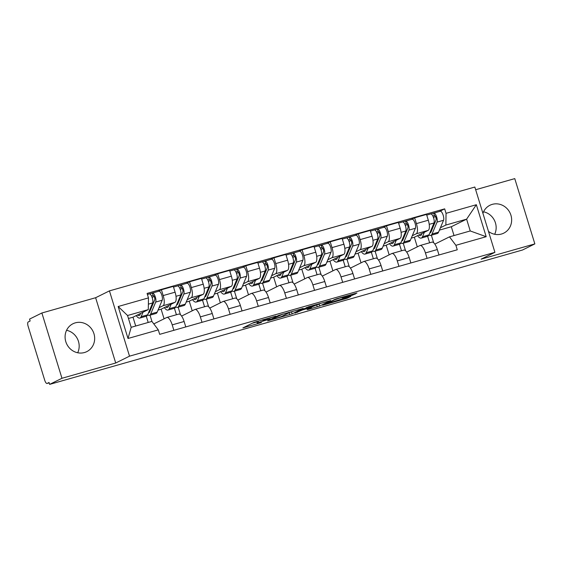 <?xml version="1.0" encoding="UTF-8"?>
<svg xmlns="http://www.w3.org/2000/svg" width="563" height="563" viewBox="0 0 563 563"><rect width="100%" height="100%" fill="white"/><g stroke="black" fill="none" stroke-linecap="round" stroke-linejoin="round"><path stroke-width="0.84" d="M275.947 316.117L253.948 322.409L242.899 327.905L261.394 322.557A6.263 0.373 162.9 0 1 257.347 323.429A6.263 0.373 162.9 0 1 257.671 323.197L258.586 322.747A6.263 0.373 162.9 0 1 266.193 320.171L270.296 318.918L267.045 319.756A6.263 0.373 162.9 0 1 263.005 320.629A6.263 0.373 162.9 0 1 263.329 320.396L264.237 319.946A6.263 0.373 162.9 0 1 271.852 317.37L275.947 316.117M488.487 231.421A15.56 14.596 63.6 0 0 501.422 234.046A15.56 14.596 63.6 0 0 503.758 233.145A15.56 14.596 63.6 0 0 510.479 213.94A15.56 14.596 63.6 0 0 492.287 204.355A15.56 14.596 63.6 0 0 489.944 205.256A15.56 14.596 63.6 0 0 482.92 213.321M75.308 322.845A15.56 14.596 63.6 0 0 72.965 323.753A15.56 14.596 63.6 0 0 66.251 342.951A15.56 14.596 63.6 0 0 84.443 352.537A15.56 14.596 63.6 0 0 86.779 351.636A15.56 14.596 63.6 0 0 93.5 332.437A15.56 14.596 63.6 0 0 75.308 322.845M352.677 295.132L356.963 293.006L336.076 298.939L322.655 305.237L347.188 298.228L350.897 296.391L349.729 296.588L326.829 303.731L334.309 299.966L339.82 298.059L344.049 297.081L342.473 297.947L343.74 297.672L352.677 295.132L352.424 294.294M115.711 363.001L95.626 297.721L41.88 312.993L61.965 378.28L115.711 363.001L129.518 356.161L494.919 252.33L481.105 259.17L534.85 243.899L522.52 250.007L49.635 384.381L49.051 382.481L47.13 383.431L49.164 382.854M61.965 378.28L49.635 384.381M303.07 308.447L278.643 315.393L267.594 320.889L292.127 313.873L303.049 308.376M308.552 306.765L330.699 300.551L319.657 306.047L308.341 309.39L307.074 309.664L311.613 307.398L310.452 307.595L302.141 310.086L294.97 313.134L308.552 306.765M41.88 312.993L29.55 319.101L30.135 321.009L28.22 321.959A3.99 1.365 -105.9 0 0 28.15 326.378L44.723 380.236A3.99 1.365 -105.9 0 0 47.053 383.466A3.99 1.365 -105.9 0 0 47.13 383.431M95.626 297.721L109.44 290.881L474.834 187.043L494.919 252.33M534.85 243.899L514.765 178.619L475.658 189.731M483.547 211.801A15.56 14.596 -116.4 0 1 494.68 234.271M66.568 330.291A15.56 14.596 -116.4 0 1 77.701 352.762M153.805 323.908L166.662 317.539A9.177 3.132 74.1 0 1 166.845 317.462A9.177 3.132 74.1 0 1 172.208 324.879L173.876 330.312M150.018 315.167L151.954 321.452M164.079 318.813L161.124 309.2L174.938 302.352A9.177 3.132 -105.9 0 0 175.093 292.183L163.186 295.568A9.177 3.132 74.1 0 1 163.031 305.737L159.055 307.708M163.186 295.568L161.405 289.762L157.936 291.486M148.196 322.472L146.274 316.23M185.783 326.927L184.108 321.494A9.177 3.132 -105.9 0 0 178.752 314.084L166.845 317.462M175.093 292.183L173.305 286.384L161.405 289.762M181.624 316.068L194.798 309.537A9.177 3.132 74.1 0 1 194.981 309.467A9.177 3.132 74.1 0 1 200.344 316.885L202.011 322.317M178.154 307.173L180.477 314.724M186.064 283.485L189.541 281.767L191.321 287.573A9.177 3.132 74.1 0 1 191.167 297.743L187.183 299.713M176.416 314.745L174.41 308.235M213.912 318.932L212.244 313.5A9.177 3.132 -105.9 0 0 206.888 306.089L194.981 309.467M192.215 310.818L189.259 301.198L203.074 294.358A9.177 3.132 -105.9 0 0 203.229 284.188L201.441 278.389L189.541 281.767M209.76 308.074L222.934 301.543A9.177 3.132 74.1 0 1 223.117 301.472A9.177 3.132 74.1 0 1 228.479 308.89L230.147 314.323M206.29 299.178L208.613 306.729M214.2 275.49L217.67 273.773L219.457 279.579A9.177 3.132 74.1 0 1 219.303 289.748L215.319 291.718M204.545 306.751L202.546 300.241M242.048 310.938L240.38 305.505A9.177 3.132 -105.9 0 0 235.024 298.094L223.117 301.472M220.351 302.824L217.395 293.203L231.203 286.363A9.177 3.132 -105.9 0 0 231.365 276.194L229.577 270.388L217.67 273.773M237.896 300.079L251.07 293.548A9.177 3.132 74.1 0 1 251.253 293.478A9.177 3.132 74.1 0 1 256.608 300.895L258.283 306.328M234.419 291.184L236.749 298.735M242.336 267.495L245.806 265.778L247.593 271.584A9.177 3.132 74.1 0 1 247.439 281.753L243.455 283.724M232.681 298.756L230.682 292.246M270.184 302.943L268.516 297.51A9.177 3.132 -105.9 0 0 263.16 290.093L251.253 293.478M248.487 294.829L245.531 285.209L259.339 278.368A9.177 3.132 -105.9 0 0 259.501 268.199L257.713 262.393L245.806 265.778M266.025 292.084L279.206 285.554A9.177 3.132 74.1 0 1 279.389 285.483A9.177 3.132 74.1 0 1 284.744 292.901L286.419 298.334M262.555 283.189L264.877 290.74M270.472 259.501L273.942 257.784L275.729 263.59A9.177 3.132 74.1 0 1 275.574 273.752L271.591 275.729M260.817 290.761L258.818 284.252M298.32 294.949L296.652 289.516A9.177 3.132 -105.9 0 0 291.289 282.098L279.389 285.483M276.623 286.834L273.667 277.214L287.475 270.374A9.177 3.132 -105.9 0 0 287.63 260.205L285.849 254.399L273.942 257.784M294.16 284.09L307.342 277.559A9.177 3.132 74.1 0 1 307.525 277.489A9.177 3.132 74.1 0 1 312.88 284.906L314.555 290.339M290.691 275.194L293.013 282.746M298.608 251.506L302.078 249.789L303.865 255.595A9.177 3.132 74.1 0 1 303.71 265.757L299.727 267.735M288.953 282.767L286.954 276.257M326.456 286.954L324.788 281.521A9.177 3.132 -105.9 0 0 319.425 274.104L307.525 277.489M304.759 278.84L301.796 269.22L315.611 262.379A9.177 3.132 -105.9 0 0 315.766 252.21L313.985 246.404L302.078 249.789M322.296 276.095L335.478 269.564A9.177 3.132 74.1 0 1 335.661 269.494A9.177 3.132 74.1 0 1 341.016 276.912L342.691 282.337M318.827 267.2L321.149 274.751M326.744 243.512L330.214 241.794L332.001 247.6A9.177 3.132 74.1 0 1 331.846 257.763L327.863 259.74M317.089 274.772L315.083 268.262M354.591 278.959L352.924 273.527A9.177 3.132 -105.9 0 0 347.561 266.109L335.661 269.494M332.895 270.845L329.932 261.225L343.747 254.385A9.177 3.132 -105.9 0 0 343.902 244.215L342.114 238.409L330.214 241.794M350.432 268.101L363.607 261.57A9.177 3.132 74.1 0 1 363.797 261.499A9.177 3.132 74.1 0 1 369.152 268.917L370.82 274.343M346.963 259.205L349.285 266.756M354.88 235.517L358.349 233.8L360.137 239.606A9.177 3.132 74.1 0 1 359.982 249.768L355.999 251.745M345.225 266.778L343.219 260.268M382.727 270.965L381.052 265.532A9.177 3.132 -105.9 0 0 375.697 258.114L363.797 261.499M361.031 262.851L358.068 253.23L371.883 246.39A9.177 3.132 -105.9 0 0 372.037 236.221L370.25 230.415L358.349 233.8M378.568 260.106L391.742 253.575A9.177 3.132 74.1 0 1 391.932 253.505A9.177 3.132 74.1 0 1 397.288 260.915L398.956 266.348M375.099 251.211L377.421 258.762M383.016 227.522L386.485 225.805L388.273 231.611A9.177 3.132 74.1 0 1 388.111 241.773L384.135 243.744M373.36 258.783L371.355 252.273M410.863 262.97L409.188 257.537A9.177 3.132 -105.9 0 0 403.833 250.12L391.932 253.505M389.167 254.856L386.204 245.236L400.019 238.395A9.177 3.132 -105.9 0 0 400.173 228.226L398.386 222.42L386.485 225.805M406.704 252.104L419.878 245.581A9.177 3.132 74.1 0 1 420.068 245.51A9.177 3.132 74.1 0 1 425.424 252.921L427.092 258.354M403.235 243.216L405.557 250.767M411.152 219.528L414.621 217.811L416.409 223.61A9.177 3.132 74.1 0 1 416.247 233.779L412.271 235.749M401.496 250.788L399.491 244.279M438.999 254.976L437.324 249.543A9.177 3.132 -105.9 0 0 431.969 242.125L420.068 245.51M417.296 246.861L414.34 237.241L428.154 230.394A9.177 3.132 -105.9 0 0 428.309 220.232L426.522 214.426L414.621 217.811M414.34 237.241L411.279 238.107M386.204 245.236L383.143 246.108M358.068 253.23L355.007 254.103M329.932 261.225L326.871 262.098M301.796 269.22L298.735 270.092M273.667 277.214L270.599 278.087M245.531 285.209L242.47 286.081M217.395 293.203L214.334 294.076M189.259 301.198L186.198 302.071M161.124 309.2L158.062 310.065M135.704 326.019L132.988 317.194L148.287 309.615L127.548 315.505L131.179 327.307L151.919 321.41L158.302 329.876L159.681 334.345L457.262 249.782L455.889 245.306L449.499 236.847L470.239 230.957L466.614 219.155L445.868 225.045L440.407 227.755M132.988 317.194L128.463 318.475M158.302 329.876L128.005 338.483L118.167 306.511L148.47 297.897L148.287 309.615M445.868 225.045L446.051 213.335L444.671 208.859L147.091 293.429L148.47 297.897M446.051 213.335L476.347 204.721L486.186 236.699L455.889 245.306M129.518 356.161L109.44 290.881M454.031 235.559L451.315 226.734L466.614 219.155L476.347 204.721M434.84 244.11L449.499 236.847M451.315 226.734L439.414 230.112M431.371 235.221L433.693 242.773M439.288 211.533L444.671 208.859M429.632 242.794L427.627 236.284M128.005 338.483L131.179 327.307M118.167 306.511L127.548 315.505M470.239 230.957L486.186 236.699M256.798 321.473A6.263 0.373 162.9 0 0 256.763 321.529L257.347 323.429M252.189 323.275L256.89 321.945M288.692 312.908L293.295 311.1M282.119 314.457L270.845 319.777L274.223 318.904A6.263 0.373 162.9 0 0 281.838 316.336L288.404 313.077A6.263 0.373 162.9 0 0 288.728 312.845A6.263 0.373 162.9 0 0 284.681 313.725L282.063 314.288M320.826 303.274L319.073 304.147L319.657 306.047M316.35 305.047L319.073 304.147M316.223 305.111L312.261 305.899L304.111 309.136L311.304 307.173L316.223 305.111M148.456 312.887A9.374 3.202 -105.9 0 0 148.709 312.845A9.374 3.202 -105.9 0 0 149.716 311.775L154.712 299.868A2.393 0.816 -105.9 0 0 154.445 297.158A2.393 0.816 -105.9 0 0 153.15 295.54A2.393 0.816 -105.9 0 0 153.101 295.554L152.341 293.084A4.99 1.703 -105.9 0 1 152.439 293.041L158.935 291.198A4.99 1.703 -105.9 0 0 158.829 291.24M149.976 309.263L150.877 309.01M136.211 315.597A11.971 4.089 -105.9 0 0 139.863 318.053L146.359 316.209A11.971 4.089 -105.9 0 0 147.64 314.844A11.971 4.089 -105.9 0 0 149.42 315.336A11.971 4.089 -105.9 0 0 150.701 313.971L155.698 302.071A4.99 1.703 -105.9 0 0 155.135 296.427A4.99 1.703 -105.9 0 0 152.439 293.041M149.42 315.336L155.916 313.492A11.971 4.089 -105.9 0 0 157.197 312.127L162.193 300.227A4.99 1.703 -105.9 0 0 161.623 294.576A4.99 1.703 -105.9 0 0 158.935 291.198M152.109 297.419L154.121 296.427M151.524 296.004L153.199 295.526M140.609 313.415L140.159 314.492A9.374 3.202 74.1 0 1 139.152 315.561A9.374 3.202 74.1 0 1 137.471 314.97M139.863 318.053A11.971 4.089 -105.9 0 0 141.144 316.688L143.023 312.219M141.144 316.688L147.64 314.844L152.636 302.943A4.99 1.703 -105.9 0 0 152.066 297.292A4.99 1.703 -105.9 0 0 149.371 293.914A4.99 1.703 -105.9 0 0 149.272 293.956M149.476 293.893L152.341 293.084M176.592 304.893A9.374 3.202 -105.9 0 0 176.845 304.85A9.374 3.202 -105.9 0 0 177.852 303.781L182.848 291.873A2.393 0.816 -105.9 0 0 182.574 289.164A2.393 0.816 -105.9 0 0 181.286 287.545A2.393 0.816 -105.9 0 0 181.237 287.559L180.477 285.089A4.99 1.703 -105.9 0 1 180.575 285.047L187.071 283.203A4.99 1.703 -105.9 0 0 186.965 283.245M178.112 301.268L179.013 301.015M175.762 306.87A11.971 4.089 -105.9 0 0 177.556 307.342A11.971 4.089 -105.9 0 0 178.837 305.976L183.834 294.076A4.99 1.703 -105.9 0 0 183.271 288.425A4.99 1.703 -105.9 0 0 180.575 285.047M177.556 307.342L184.052 305.498A11.971 4.089 -105.9 0 0 185.333 304.133L190.329 292.232A4.99 1.703 -105.9 0 0 189.759 286.581A4.99 1.703 -105.9 0 0 187.071 283.203M180.244 289.424L182.257 288.432M179.653 288.01L181.335 287.531M168.745 305.42L168.295 306.497A9.374 3.202 74.1 0 1 167.288 307.567A9.374 3.202 74.1 0 1 165.606 306.976M164.347 307.602A11.971 4.089 -105.9 0 0 167.999 310.058L174.488 308.214A11.971 4.089 -105.9 0 0 175.769 306.849L180.772 294.949A4.99 1.703 -105.9 0 0 180.202 289.298A4.99 1.703 -105.9 0 0 177.507 285.92A4.99 1.703 -105.9 0 0 177.408 285.962M167.999 310.058A11.971 4.089 -105.9 0 0 169.28 308.693L171.152 304.224M177.612 285.898L180.477 285.089M204.728 296.898A9.374 3.202 -105.9 0 0 204.981 296.856A9.374 3.202 -105.9 0 0 205.988 295.786L210.984 283.879A2.393 0.816 -105.9 0 0 210.71 281.169A2.393 0.816 -105.9 0 0 209.422 279.551A2.393 0.816 -105.9 0 0 209.373 279.565L208.613 277.095A4.99 1.703 -105.9 0 1 208.711 277.052L215.2 275.208A4.99 1.703 -105.9 0 0 215.101 275.251M206.248 293.274L207.149 293.02M203.897 298.876A11.971 4.089 -105.9 0 0 205.692 299.347A11.971 4.089 -105.9 0 0 206.973 297.982L211.969 286.081A4.99 1.703 -105.9 0 0 211.406 280.43A4.99 1.703 -105.9 0 0 208.711 277.052M205.692 299.347L212.188 297.503A11.971 4.089 -105.9 0 0 213.468 296.138L218.465 284.238A4.99 1.703 -105.9 0 0 217.895 278.586A4.99 1.703 -105.9 0 0 215.2 275.208M208.38 281.43L210.386 280.437M207.789 280.015L209.471 279.537M196.881 297.426L196.431 298.503A9.374 3.202 74.1 0 1 195.424 299.572A9.374 3.202 74.1 0 1 193.742 298.981M192.483 299.607A11.971 4.089 -105.9 0 0 196.135 302.064L202.624 300.22A11.971 4.089 -105.9 0 0 203.905 298.854L208.901 286.954A4.99 1.703 -105.9 0 0 208.338 281.303A4.99 1.703 -105.9 0 0 205.643 277.925A4.99 1.703 -105.9 0 0 205.544 277.967M196.135 302.064A11.971 4.089 -105.9 0 0 197.416 300.698L199.288 296.229M205.748 277.904L208.613 277.095M232.864 288.903A9.374 3.202 -105.9 0 0 233.117 288.861A9.374 3.202 -105.9 0 0 234.124 287.792L239.12 275.884A2.393 0.816 -105.9 0 0 238.846 273.175A2.393 0.816 -105.9 0 0 237.551 271.556A2.393 0.816 -105.9 0 0 237.509 271.57L236.741 269.1A4.99 1.703 -105.9 0 1 236.847 269.058L243.336 267.214A4.99 1.703 -105.9 0 0 243.237 267.256M234.384 285.279L235.285 285.026M232.033 290.881A11.971 4.089 -105.9 0 0 233.828 291.353A11.971 4.089 -105.9 0 0 235.109 289.987L240.105 278.087A4.99 1.703 -105.9 0 0 239.542 272.436A4.99 1.703 -105.9 0 0 236.847 269.058M233.828 291.353L240.317 289.509A11.971 4.089 -105.9 0 0 241.604 288.143L246.601 276.243A4.99 1.703 -105.9 0 0 246.031 270.592A4.99 1.703 -105.9 0 0 243.336 267.214M236.516 273.435L238.522 272.436M235.925 272.02L237.607 271.542M225.017 289.431L224.56 290.508A9.374 3.202 74.1 0 1 223.56 291.578A9.374 3.202 74.1 0 1 221.878 290.987M220.619 291.613A11.971 4.089 -105.9 0 0 224.271 294.069L230.76 292.225A11.971 4.089 -105.9 0 0 232.04 290.86L237.037 278.952A4.99 1.703 -105.9 0 0 236.474 273.308A4.99 1.703 -105.9 0 0 233.779 269.93A4.99 1.703 -105.9 0 0 233.68 269.966M224.271 294.069A11.971 4.089 -105.9 0 0 225.552 292.704L227.424 288.235M233.884 269.909L236.741 269.1M261 280.902A9.374 3.202 -105.9 0 0 261.253 280.867A9.374 3.202 -105.9 0 0 262.259 279.797L267.256 267.889A2.393 0.816 -105.9 0 0 266.982 265.18A2.393 0.816 -105.9 0 0 265.687 263.561A2.393 0.816 -105.9 0 0 265.637 263.575L264.877 261.105A4.99 1.703 -105.9 0 1 264.983 261.063L271.472 259.219A4.99 1.703 -105.9 0 0 271.373 259.254M262.52 277.285L263.421 277.031M248.755 283.611A11.971 4.089 -105.9 0 0 252.407 286.074L258.896 284.231A11.971 4.089 -105.9 0 0 260.176 282.865A11.971 4.089 -105.9 0 0 261.964 283.358A11.971 4.089 -105.9 0 0 263.245 281.993L268.241 270.092A4.99 1.703 -105.9 0 0 267.671 264.441A4.99 1.703 -105.9 0 0 264.983 261.063M261.964 283.358L268.452 281.514A11.971 4.089 -105.9 0 0 269.733 280.149L274.73 268.241A4.99 1.703 -105.9 0 0 274.167 262.597A4.99 1.703 -105.9 0 0 271.472 259.219M264.652 265.44L266.658 264.441M264.061 264.026L265.743 263.547M253.153 281.437L252.696 282.513A9.374 3.202 74.1 0 1 251.696 283.583A9.374 3.202 74.1 0 1 250.014 282.992M252.407 286.074A11.971 4.089 -105.9 0 0 253.688 284.709L255.56 280.24M253.688 284.709L260.176 282.865L265.173 270.958A4.99 1.703 -105.9 0 0 264.61 265.314A4.99 1.703 -105.9 0 0 261.915 261.936A4.99 1.703 -105.9 0 0 261.816 261.971M262.02 261.915L264.877 261.105M289.136 272.907A9.374 3.202 -105.9 0 0 289.389 272.872A9.374 3.202 -105.9 0 0 290.395 271.802L295.392 259.895A2.393 0.816 -105.9 0 0 295.118 257.185A2.393 0.816 -105.9 0 0 293.823 255.56A2.393 0.816 -105.9 0 0 293.773 255.581L293.013 253.111A4.99 1.703 -105.9 0 1 293.119 253.069L299.607 251.225A4.99 1.703 -105.9 0 0 299.509 251.26M290.656 269.29L291.55 269.037M288.305 274.885A11.971 4.089 -105.9 0 0 290.1 275.363A11.971 4.089 -105.9 0 0 291.381 273.998L296.377 262.098A4.99 1.703 -105.9 0 0 295.807 256.446A4.99 1.703 -105.9 0 0 293.119 253.069M290.1 275.363L296.588 273.519A11.971 4.089 -105.9 0 0 297.869 272.154L302.866 260.247A4.99 1.703 -105.9 0 0 302.303 254.603A4.99 1.703 -105.9 0 0 299.607 251.225M292.788 257.446L294.794 256.446M292.197 256.031L293.872 255.553M281.282 273.442L280.831 274.519A9.374 3.202 74.1 0 1 279.832 275.589A9.374 3.202 74.1 0 1 278.15 274.997M276.883 275.617A11.971 4.089 -105.9 0 0 280.536 278.08L287.031 276.236A11.971 4.089 -105.9 0 0 288.312 274.871L293.309 262.963A4.99 1.703 -105.9 0 0 292.746 257.319A4.99 1.703 -105.9 0 0 290.051 253.941A4.99 1.703 -105.9 0 0 289.952 253.976M280.536 278.08A11.971 4.089 -105.9 0 0 281.817 276.714L283.696 272.246M290.156 253.92L293.013 253.111M317.272 264.913A9.374 3.202 -105.9 0 0 317.525 264.87A9.374 3.202 -105.9 0 0 318.524 263.808L323.521 251.9A2.393 0.816 -105.9 0 0 323.253 249.191A2.393 0.816 -105.9 0 0 321.959 247.565A2.393 0.816 -105.9 0 0 321.909 247.586L321.149 245.109A4.99 1.703 -105.9 0 1 321.248 245.074L327.743 243.23A4.99 1.703 -105.9 0 0 327.645 243.265M318.792 261.295L319.685 261.042M316.441 266.89A11.971 4.089 -105.9 0 0 318.236 267.369A11.971 4.089 -105.9 0 0 319.517 266.003L324.513 254.096A4.99 1.703 -105.9 0 0 323.943 248.452A4.99 1.703 -105.9 0 0 321.248 245.074M318.236 267.369L324.724 265.525A11.971 4.089 -105.9 0 0 326.005 264.16L331.002 252.252A4.99 1.703 -105.9 0 0 330.439 246.608A4.99 1.703 -105.9 0 0 327.743 243.23M320.924 249.451L322.93 248.452M320.333 248.037L322.008 247.558M309.418 265.447L308.967 266.524A9.374 3.202 74.1 0 1 307.968 267.587A9.374 3.202 74.1 0 1 306.279 267.003M305.019 267.622A11.971 4.089 -105.9 0 0 308.672 270.085L315.167 268.241A11.971 4.089 -105.9 0 0 316.448 266.876L321.445 254.969A4.99 1.703 -105.9 0 0 320.882 249.325A4.99 1.703 -105.9 0 0 318.186 245.947A4.99 1.703 -105.9 0 0 318.081 245.982M308.672 270.085A11.971 4.089 -105.9 0 0 309.953 268.72L311.832 264.251M318.292 245.925L321.149 245.109M345.408 256.918A9.374 3.202 -105.9 0 0 345.661 256.876A9.374 3.202 -105.9 0 0 346.66 255.813L351.657 243.906A2.393 0.816 -105.9 0 0 351.389 241.196A2.393 0.816 -105.9 0 0 350.095 239.571A2.393 0.816 -105.9 0 0 350.045 239.592L349.285 237.114A4.99 1.703 -105.9 0 1 349.384 237.079L355.879 235.235A4.99 1.703 -105.9 0 0 355.781 235.271M346.928 253.301L347.821 253.047M344.577 258.896A11.971 4.089 -105.9 0 0 346.365 259.374A11.971 4.089 -105.9 0 0 347.652 258.009L352.649 246.101A4.99 1.703 -105.9 0 0 352.079 240.457A4.99 1.703 -105.9 0 0 349.384 237.079M346.365 259.374L352.86 257.53A11.971 4.089 -105.9 0 0 354.141 256.165L359.138 244.258A4.99 1.703 -105.9 0 0 358.575 238.613A4.99 1.703 -105.9 0 0 355.879 235.235M349.06 241.45L351.066 240.457M348.469 240.042L350.144 239.564M337.554 257.453L337.103 258.53A9.374 3.202 74.1 0 1 336.097 259.592A9.374 3.202 74.1 0 1 334.415 259.001M333.155 259.627A11.971 4.089 -105.9 0 0 336.808 262.091L343.303 260.247A11.971 4.089 -105.9 0 0 344.584 258.881L349.581 246.974A4.99 1.703 -105.9 0 0 349.011 241.33A4.99 1.703 -105.9 0 0 346.322 237.952A4.99 1.703 -105.9 0 0 346.217 237.987M336.808 262.091A11.971 4.089 -105.9 0 0 338.089 260.725L339.968 256.256M346.428 237.931L349.285 237.114M373.543 248.923A9.374 3.202 -105.9 0 0 373.797 248.881A9.374 3.202 -105.9 0 0 374.796 247.811L379.793 235.911A2.393 0.816 -105.9 0 0 379.525 233.202A2.393 0.816 -105.9 0 0 378.23 231.576A2.393 0.816 -105.9 0 0 378.181 231.597L377.421 229.12A4.99 1.703 -105.9 0 1 377.52 229.085L384.015 227.241A4.99 1.703 -105.9 0 0 383.91 227.276M375.064 245.306L375.957 245.053M361.291 251.633A11.971 4.089 -105.9 0 0 364.944 254.096L371.439 252.252A11.971 4.089 -105.9 0 0 372.72 250.887A11.971 4.089 -105.9 0 0 374.501 251.379A11.971 4.089 -105.9 0 0 375.781 250.014L380.778 238.107A4.99 1.703 -105.9 0 0 380.215 232.463A4.99 1.703 -105.9 0 0 377.52 229.085M374.501 251.379L380.996 249.536A11.971 4.089 -105.9 0 0 382.277 248.17L387.274 236.263A4.99 1.703 -105.9 0 0 386.711 230.619A4.99 1.703 -105.9 0 0 384.015 227.241M377.196 233.455L379.202 232.463M376.605 232.047L378.28 231.569M365.69 249.451L365.239 250.528A9.374 3.202 74.1 0 1 364.233 251.598A9.374 3.202 74.1 0 1 362.551 251.007M364.944 254.096A11.971 4.089 -105.9 0 0 366.224 252.731L368.103 248.262M366.224 252.731L372.72 250.887L377.717 238.979A4.99 1.703 -105.9 0 0 377.147 233.335A4.99 1.703 -105.9 0 0 374.458 229.957A4.99 1.703 -105.9 0 0 374.353 229.993M374.564 229.936L377.421 229.12M401.679 240.929A9.374 3.202 -105.9 0 0 401.933 240.887A9.374 3.202 -105.9 0 0 402.932 239.817L407.929 227.916A2.393 0.816 -105.9 0 0 407.661 225.207A2.393 0.816 -105.9 0 0 406.366 223.581A2.393 0.816 -105.9 0 0 406.317 223.602L405.557 221.125A4.99 1.703 -105.9 0 1 405.656 221.09L412.151 219.246A4.99 1.703 -105.9 0 0 412.046 219.281M403.192 237.312L404.093 237.058M389.427 243.638A11.971 4.089 -105.9 0 0 393.08 246.101L399.575 244.258A11.971 4.089 -105.9 0 0 400.856 242.892A11.971 4.089 -105.9 0 0 402.636 243.385A11.971 4.089 -105.9 0 0 403.917 242.02L408.914 230.112A4.99 1.703 -105.9 0 0 408.351 224.468A4.99 1.703 -105.9 0 0 405.656 221.09M402.636 243.385L409.132 241.541A11.971 4.089 -105.9 0 0 410.413 240.176L415.41 228.268A4.99 1.703 -105.9 0 0 414.847 222.624A4.99 1.703 -105.9 0 0 412.151 219.246M405.332 225.46L407.338 224.468M404.741 224.053L406.416 223.574M393.826 241.457L393.375 242.533A9.374 3.202 74.1 0 1 392.369 243.603A9.374 3.202 74.1 0 1 390.687 243.012M393.08 246.101A11.971 4.089 -105.9 0 0 394.36 244.736L396.239 240.267M394.36 244.736L400.856 242.892L405.853 230.985A4.99 1.703 -105.9 0 0 405.283 225.341A4.99 1.703 -105.9 0 0 402.587 221.963A4.99 1.703 -105.9 0 0 402.489 221.998M402.693 221.942L405.557 221.125M429.808 232.934A9.374 3.202 -105.9 0 0 430.062 232.892A9.374 3.202 -105.9 0 0 431.068 231.822L436.065 219.922A2.393 0.816 -105.9 0 0 435.79 217.212A2.393 0.816 -105.9 0 0 434.502 215.587A2.393 0.816 -105.9 0 0 434.453 215.608L433.693 213.131A4.99 1.703 -105.9 0 1 433.791 213.096L440.287 211.245A4.99 1.703 -105.9 0 0 440.182 211.287M431.328 229.317L432.229 229.057M428.985 234.912A11.971 4.089 -105.9 0 0 430.772 235.39A11.971 4.089 -105.9 0 0 432.053 234.025L437.05 222.118A4.99 1.703 -105.9 0 0 436.487 216.474A4.99 1.703 -105.9 0 0 433.791 213.096M430.772 235.39L437.268 233.539A11.971 4.089 -105.9 0 0 438.549 232.181L443.545 220.274A4.99 1.703 -105.9 0 0 442.975 214.63A4.99 1.703 -105.9 0 0 440.287 211.245M433.461 217.466L435.473 216.474M432.877 216.058L434.552 215.58M421.961 233.462L421.511 234.539A9.374 3.202 74.1 0 1 420.505 235.608A9.374 3.202 74.1 0 1 418.823 235.017M417.563 235.644A11.971 4.089 -105.9 0 0 421.215 238.107L427.704 236.256A11.971 4.089 -105.9 0 0 428.992 234.898L433.989 222.99A4.99 1.703 -105.9 0 0 433.419 217.346A4.99 1.703 -105.9 0 0 430.723 213.961A4.99 1.703 -105.9 0 0 430.625 214.003M421.215 238.107A11.971 4.089 -105.9 0 0 422.496 236.741L424.375 232.273M430.829 213.947L433.693 213.131M400.173 228.226L388.273 231.611M372.037 236.221L360.137 239.606M343.902 244.215L332.001 247.6M315.766 252.21L303.865 255.595M287.63 260.205L275.729 263.59M259.501 268.199L247.593 271.584M231.365 276.194L219.457 279.579M203.229 284.188L191.321 287.573M428.309 220.232L416.409 223.61M428.154 230.394L416.247 233.779M400.019 238.395L388.111 241.773M409.188 257.537L397.288 260.915M371.883 246.39L359.982 249.768M381.052 265.532L369.152 268.917M343.747 254.385L331.846 257.763M352.924 273.527L341.016 276.912M315.611 262.379L303.71 265.757M324.788 281.521L312.88 284.906M287.475 270.374L275.574 273.752M296.652 289.516L284.744 292.901M259.339 278.368L247.439 281.753M268.516 297.51L256.608 300.895M231.203 286.363L219.303 289.748M240.38 305.505L228.479 308.89M203.074 294.358L191.167 297.743M212.244 313.5L200.344 316.885M174.938 302.352L163.031 305.737M184.108 321.494L172.208 324.879M437.324 249.543L425.424 252.921M264.068 319.404L264.237 319.946M263.104 319.678L263.329 320.396M258.079 321.107L258.586 322.747M257.115 321.382L257.671 323.197M291.543 311.965L292.127 313.873M289.164 312.775L289.748 314.675M270.704 319.32L270.845 319.777M316.695 304.949L317.279 306.849M302 309.636L302.141 310.086M297.384 311.923L297.524 312.374M306.617 307.384L306.751 307.806M304.069 308.608L304.21 309.066M334.176 299.551L334.309 299.966M326.962 303.084L327.103 303.534M346.928 297.384L347.188 298.228M344.514 298.073L344.809 299.03M354.838 293.612L355.056 294.322M150.701 313.971L157.197 312.127M155.698 302.071L162.193 300.227M148.372 304.154L152.636 302.943M178.837 305.976L185.333 304.133M183.834 294.076L190.329 292.232M169.28 308.693L175.769 306.849M176.001 296.3L180.772 294.949M206.973 297.982L213.468 296.138M211.969 286.081L218.465 284.238M197.416 300.698L203.905 298.854M204.137 288.305L208.901 286.954M235.109 289.987L241.604 288.143M240.105 278.087L246.601 276.243M225.552 292.704L232.04 290.86M232.273 280.311L237.037 278.952M263.245 281.993L269.733 280.149M268.241 270.092L274.73 268.241M260.409 272.316L265.173 270.958M291.381 273.998L297.869 272.154M296.377 262.098L302.866 260.247M281.817 276.714L288.312 274.871M288.545 264.321L293.309 262.963M319.517 266.003L326.005 264.16M324.513 254.096L331.002 252.252M309.953 268.72L316.448 266.876M316.68 256.327L321.445 254.969M347.652 258.009L354.141 256.165M352.649 246.101L359.138 244.258M338.089 260.725L344.584 258.881M344.816 248.332L349.581 246.974M375.781 250.014L382.277 248.17M380.778 238.107L387.274 236.263M372.945 240.338L377.717 238.979M403.917 242.02L410.413 240.176M408.914 230.112L415.41 228.268M401.081 232.343L405.853 230.985M432.053 234.025L438.549 232.181M437.05 222.118L443.545 220.274M422.496 236.741L428.992 234.898M429.217 224.341L433.989 222.99M49.164 382.861L47.053 383.466M262.738 319.784L263.005 320.629M270.634 319.362L270.775 319.826M288.601 312.43L288.728 312.845M316.371 304.541L316.49 304.921M303.964 308.665L304.111 309.136M343.937 296.708L344.049 297.081M326.674 303.225L326.829 303.731M147.415 294.47L149.371 293.914M173.517 287.053L177.507 285.92M201.645 279.058L205.643 277.925M229.781 271.063L233.779 269.93M257.917 263.069L261.915 261.936M286.053 255.074L290.051 253.941M314.189 247.08L318.186 245.947M342.325 239.085L346.322 237.952M370.461 231.09L374.458 229.957M398.597 223.096L402.587 221.963M426.733 215.101L430.723 213.961"/></g></svg>
